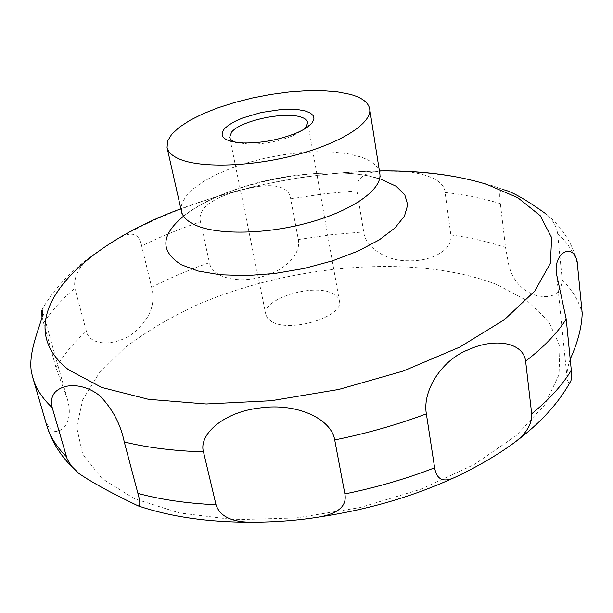 <?xml version="1.0" encoding="UTF-8"?>
<svg xmlns="http://www.w3.org/2000/svg" width="613" height="613" viewBox="0 0 613 613"><rect width="100%" height="100%" fill="white"/><g stroke="black" fill="none" stroke-linecap="round" stroke-linejoin="round"><path stroke-width="0.46" stroke-dasharray="3.06 2.3" d="M271.712 321.603L267.774 318.561L265.904 314.898C261.291 299.19 313.067 282.869 332.637 293.52C336.552 295.428 338.797 297.88 339.387 300.876C344.391 316.4 290.202 333.234 271.712 321.603M96.448 252.564C80.41 263.751 73.215 275.666 74.863 288.302L86.364 331.204C89.759 346.659 116.087 346.092 132.875 333.441C149.71 319.725 155.97 304.332 151.641 287.275L141.641 245.867C139.205 233.063 131.144 230.787 117.458 239.039C222.266 178.268 387.255 152.254 493.756 186.168L503.679 189.731L501.388 189.907L500.17 191.593C499.564 193.693 499.633 197.7 500.361 203.608L505.533 247.506L508.821 265.345C512.797 280.585 521.809 290.593 535.846 295.389C552.259 299.113 561.056 293.979 562.236 279.972L557.615 233.584C556.535 226.488 552.926 220.121 546.796 214.496C561.845 227.017 571.952 242.633 577.124 261.353M570.205 359.157C567.653 366.773 566.611 373.018 567.079 377.876C567.676 381.876 568.649 383.416 569.975 382.489M235.775 142.346L248.096 144.208C263.674 144.339 278.677 141.48 293.114 135.626L303.887 129.351M31.493 372.436L45.607 421.024C50.105 432.05 56.212 434.272 63.921 427.698C69.591 420.572 70.794 411.223 67.522 399.638L56.013 367.67L41.975 316.814M117.458 239.039L96.494 252.533C72.441 269.069 54.128 288.355 41.554 310.385M200.451 221.806L209.416 262.632C211.746 277.091 237.216 283.934 260.678 277.061C284.432 271.23 301.42 254.357 298.332 239.514L290.685 198.796C288.761 183.869 267.345 182.988 243.001 189.746C218.466 195.555 196.712 206.52 200.451 221.806C179.701 228.848 160.1 236.871 141.641 245.867M356.912 190.75L363.708 231.913C365.126 246.334 384.757 260.908 407.423 260.74C430.648 261.904 453.084 250.303 450.861 234.94L445.092 192.459C444.21 176.881 414.894 170.629 392.067 171.242C367.118 169.878 355.402 176.383 356.912 190.75L323.863 193.854L290.685 198.796M101.789 478.401L82.655 453.98L76.656 427.2L82.74 399.707L99.406 372.834L124.937 347.663C145.702 331.97 169.334 317.902 195.838 305.443C290.784 263.988 416.488 253.33 496.89 284.616L526.996 300.631L548.673 321.381L559.945 346.368L559.002 374.727L544.52 405.132L515.977 435.805L474.071 464.6L420.947 489.212L360.176 507.518L296.37 517.939L234.534 519.694L179.303 512.943L134.301 498.66L101.789 478.401M183.578 216.182C224.971 181.908 330.714 162.047 380.857 179.188M181.44 211.347L181.747 204.213L185.632 196.727L192.842 189.164L203.003 181.785L215.692 174.82L230.457 168.475L246.786 162.951L264.157 158.392L282.041 154.936L299.895 152.683L317.174 151.71L333.342 152.07L347.855 153.771L360.206 156.798C371.869 160.683 378.405 166.253 379.799 173.51L381.025 178.575C382.374 179.801 379.761 179.318 373.179 177.126C351.647 170.521 299.91 171.134 256.533 183.034C231.599 189.555 209.815 198.758 191.179 210.65C185.417 215.355 182.413 217.301 182.168 216.512L181.44 211.347M557.615 233.584C567.738 242.756 574.419 253.192 577.668 264.893M562.236 279.972C572.274 289.796 578.933 300.891 582.204 313.274M46.642 425.1L45.607 421.024M56.013 367.67C63.415 355.004 73.529 342.851 86.364 331.204M151.641 287.275C169.747 278.011 189.003 269.797 209.416 262.632M298.332 239.514L331.074 234.741L363.708 231.913M450.861 234.94C470.562 237.652 488.783 241.844 505.533 247.506M445.092 192.459C465.014 194.758 483.435 198.474 500.361 203.608M43.477 323.273C51.208 311.166 61.668 299.504 74.863 288.302M32.903 377.976L31.93 374.106M180.858 208.78C244.886 184.881 311.067 172.261 379.393 170.904M265.904 314.898L229.668 137.304M293.114 135.626L296.845 132.845M248.096 144.208L243.606 142.998M67.522 399.638L42.274 309.948M567.071 377.876L556.573 274.218M339.387 300.876L308.4 126.37M308.239 125.45L307.703 122.416"/><path stroke-width="0.92" d="M350.069 94.325C361.862 97.544 368.398 102.402 369.685 108.899C372.244 122.631 342.598 142.4 297.634 154.499C252.763 166.659 201.677 168.368 179.9 159.257C172.414 156.146 168.131 152.246 167.065 147.549L167.571 141.113L171.724 134.285L179.241 127.305L189.754 120.424L202.819 113.872L217.967 107.827L234.687 102.486L252.433 97.988L270.678 94.463L288.861 92.027L306.439 90.755L322.859 90.701L337.571 91.889L350.069 94.325M303.887 129.351L306.324 126.814L307.703 122.416C307.236 120.117 304.99 118.34 300.975 117.075C284.401 111.282 240.449 120.761 231.599 132.094L229.668 137.304C230.105 139.327 232.013 140.967 235.392 142.208L235.775 142.346M55.676 391.615C67.514 381.186 87.72 385.638 100.149 396.059C112.692 409.216 120.738 424.51 124.27 441.95L137.91 493.388C140.3 501.771 140.392 505.932 138.17 505.878C132.676 503.166 100.241 488.063 79.031 473.588L71.392 466.018L67.238 459.183L52.228 407.668C50.603 400.948 51.753 395.6 55.676 391.615M203.47 451.85C198.428 434.571 223.668 411.76 260.609 407.867C296.539 402.772 331.219 418.579 334.713 439.935L344.881 493.925C347.05 505.648 338.728 513.303 319.909 516.874C298.37 520.406 275.291 522.184 250.679 522.199C231.3 521.947 219.745 516.123 216.014 504.744L203.47 451.85C173.9 450.946 147.503 447.643 124.27 441.95M426.357 413.859C422.142 390.075 442.502 359.693 467.941 349.893C494.637 337.472 523.303 342.246 525.617 361.149L531.693 413.821C532.214 423.284 527.103 432.38 516.361 441.099C496.101 456.539 468.822 471.121 453.206 478.125C442.686 482.454 436.494 479.006 434.632 467.796L426.357 413.859C397.523 424.686 366.98 433.376 334.713 439.935M569.975 382.489L570.902 380.796C571.6 378.803 571.737 375.279 571.308 370.229L566.22 319.151L556.573 274.218C552.872 253.529 572.649 241.645 577.124 261.345L582.204 313.274C581.729 327.38 577.73 342.675 570.205 359.157M546.796 214.496C526.299 199.823 511.924 191.57 503.679 189.731M312.377 122.493C309.711 126.025 304.531 129.473 296.845 132.845C279.773 139.756 262.027 143.143 243.606 142.998C224.687 141.726 218.274 136.99 224.373 128.799L228.68 125.067L234.863 121.412L242.595 118.002L261.184 112.508L281.007 109.558L290.263 109.229L298.485 109.704L305.274 110.976L310.293 112.991L313.258 115.673L313.979 118.891L312.377 122.493M41.975 316.814L41.554 310.385L42.274 309.948C46.611 314.515 26.964 347.824 31.493 372.436L32.903 377.976C35.929 388.535 42.374 398.427 52.228 407.668M380.857 179.188L396.128 186.268L404.772 194.742L407.706 204.842L404.457 216.136L394.849 228.059L379.125 239.959L357.946 251.123L332.438 260.847L304.094 268.479L274.693 273.505L246.081 275.628L220.044 274.754L198.083 271.015L181.333 264.747C159.97 251.284 160.721 235.093 183.578 216.182M379.393 170.904C419.997 170.376 455.743 174.851 486.645 184.321L517.801 197.715L540.176 215.623L551.669 237.698L550.359 263.238L534.774 291.114L504.323 319.725L459.719 347.104L403.262 371.034L338.79 389.447L271.306 400.718L206.206 403.998L148.461 399.316L101.873 387.493L68.733 369.923C5.509 320.285 77.552 246.748 180.858 208.78M369.685 108.899L379.799 173.51C382.596 188.835 353.893 210.006 310.025 222.289C266.249 234.649 216.105 235.285 194.421 224.642C186.957 221.009 182.628 216.581 181.44 211.347L167.065 147.549M566.22 319.151C557.263 333.166 543.731 347.173 525.617 361.149M571.308 370.229C562.596 384.857 549.386 399.385 531.693 413.821M434.632 467.796C406.419 478.761 376.497 487.473 344.881 493.925M216.014 504.744C186.911 503.426 160.882 499.641 137.91 493.388M66.288 456.539C56.388 446.716 49.845 436.234 46.642 425.1L32.903 377.976M570.902 380.796C559.24 402.366 541.064 422.464 516.361 441.099M453.206 478.125C412.35 496.729 367.93 509.641 319.94 516.866M250.679 522.199C208.19 522.284 170.69 516.843 138.17 505.878M73.43 468.386C60.266 455.444 51.339 441.015 46.642 425.1M308.4 126.37L308.239 125.45"/></g></svg>
